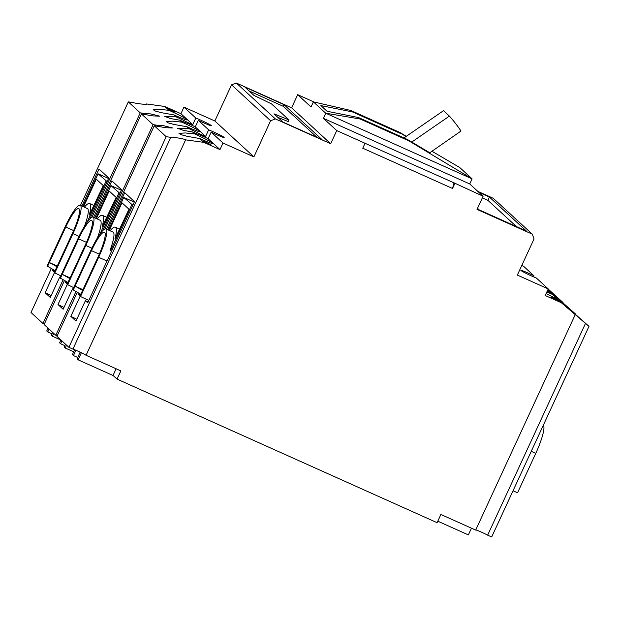 <?xml version="1.0" encoding="UTF-8"?>
<svg xmlns="http://www.w3.org/2000/svg" width="620" height="620" viewBox="0 0 620 620"><rect width="100%" height="100%" fill="white"/><g stroke="black" fill="none" stroke-linecap="round" stroke-linejoin="round"><path stroke-width="0.93" d="M86.056 355.291A7.611 0.457 -155.2 0 0 78.151 351.23A7.611 0.457 -155.2 0 0 72.92 349.122L170.779 137.338L176.778 137.787C181.52 138.493 184.466 139.182 185.605 139.849L86.056 355.291L120.861 370.899L117.064 379.115L437.092 522.683L440.89 514.468L475.687 530.077L575.236 314.635L561.309 302.723L545.205 295.5L548.243 288.928L517.343 275.071L534.045 238.925L532.309 234.182L477.02 209.382L483.096 196.238L454.026 182.838L452.522 188.472L454.801 183.543M548.189 289.052L563.045 302.521L549.281 290.788L575.895 314.325L562.131 302.591L589 326.368L575.143 314.542M475.757 529.929A7.611 0.457 -155.2 0 1 481.438 532.154A7.611 0.457 -155.2 0 1 487.646 535.161L491.683 536.974L589 326.368M554.303 298.507L559.062 300.995L555.59 299.685L550.831 297.197L554.303 298.507M206.305 142.391L211.056 144.886L202.833 141.081L206.305 142.391M92.031 217.171L140.236 112.848L128.317 101.889L132.897 102.525C136.036 103.664 149.18 105.043 146.545 103.951L164.811 106.477L168.996 110.329L159.542 109.329L153.256 109.74L155.411 111.073L161.401 112.685L173.988 114.909L176.119 116.87L164.703 116.436L170.577 118.567L179.715 120.179L181.846 122.14L172.391 121.14L166.106 121.551L168.26 122.884L174.251 124.496L186.837 126.72L188.968 128.681L177.553 128.247L183.427 130.378L192.564 131.99L194.696 133.951L185.241 132.944L178.955 133.354L181.11 134.695L187.1 136.307L199.687 138.531L203.871 142.375L185.605 139.849M168.996 110.329A17.585 1.054 -155.2 0 1 187.294 119.924A17.585 1.054 -155.2 0 1 173.988 114.909M104.881 228.974L153.086 124.659L141.422 113.933L152.977 115.917L159.72 116.157L150.823 113.933L144.824 113.483L144.421 114.351M170.779 137.338L166.191 136.702L154.272 125.744L165.827 127.72L172.569 127.968L163.672 125.736L157.674 125.294L157.271 126.154M194.696 133.951A17.585 1.054 -155.2 0 1 212.993 143.538A17.585 1.054 -155.2 0 1 199.687 138.531M452.522 188.472L362.754 148.203L365.033 143.274L336.738 130.58L330.669 143.724L275.373 118.924L270.607 120.745L253.906 156.891L223.006 143.026L219.976 149.598L208.111 138.702A10.331 0.62 -155.2 0 1 206.165 137.725L200.973 135.392A12.687 0.759 -155.2 0 1 192.564 131.99M181.846 122.14A17.585 1.054 -155.2 0 1 200.144 131.734A17.585 1.054 -155.2 0 1 186.837 126.72M203.74 136.64L204.112 135.834A10.331 0.62 -155.2 0 1 205.623 136.408L195.261 126.891A10.331 0.62 -155.2 0 1 193.316 125.914L188.124 123.589A12.687 0.759 -155.2 0 1 179.715 120.179M205.623 136.408L208.653 129.844A10.331 0.62 -155.2 0 1 213.319 131.827A10.331 0.62 -155.2 0 1 224.161 137.508A10.331 0.62 -155.2 0 1 216.248 134.517A10.331 0.62 -155.2 0 1 211.149 132.13L208.111 138.702M190.89 124.829L191.262 124.031A10.331 0.62 -155.2 0 1 192.774 124.605L195.804 118.033A10.331 0.62 -155.2 0 1 200.469 120.017A10.331 0.62 -155.2 0 1 211.312 125.697A10.331 0.62 -155.2 0 1 203.399 122.714A10.331 0.62 -155.2 0 1 198.299 120.319L208.653 129.844M548.243 288.928L536.385 278.031A10.331 0.62 -155.2 0 1 531.728 276.04A10.331 0.62 -155.2 0 1 520.878 270.359A10.331 0.62 -155.2 0 1 528.798 273.35A10.331 0.62 -155.2 0 1 533.89 275.737L523.536 266.22A10.331 0.62 -155.2 0 1 521.769 265.5M546.832 291.989A17.585 1.054 -155.2 0 1 552.133 294.291L558.357 299.382L547.692 290.129M561.309 302.723L568.641 308.597M557.256 298.995L568.416 308.38L552.133 294.291M547.739 290.028L555.791 296.794L547.832 289.827M566.959 306.66L562.038 302.498M554.11 294.849L549.188 290.687M170.531 109.515L175.29 112.011L171.817 110.701L167.059 108.206L170.531 109.515M113.042 375.418L117.064 379.115M67.231 284.557L58.001 304.536L63.139 309.264L72.548 288.889L72.974 289.083M80.081 296.368L70.85 316.347L75.989 321.075L85.397 300.7L88.125 301.925M54.382 272.754L45.151 292.733L50.29 297.453L59.698 277.086L60.124 277.272M219.976 149.598L203.871 142.375M437.79 521.18L468.364 534.897L471.464 528.186M80.158 352.16L77.058 358.872L78.081 359.817L113.01 375.48L116.111 368.768M77.702 357.469L73.454 355.562L75.911 350.261M74.679 349.757L72.431 354.617L73.454 355.562M65.519 344.216L64.209 347.06L65.232 348.006L73.726 351.819M64.852 345.658L60.605 343.759L61.923 340.915M60.892 339.969L59.582 342.813L60.605 343.759M52.669 332.405L51.359 335.25L52.382 336.195L60.876 340.008M52.002 333.854L47.755 331.948L49.073 329.104M48.042 328.158L46.733 331.003L47.755 331.948M57.172 335.885L55.777 335.257L75.95 291.594M64.441 280.527L44.105 324.539L55.777 335.257M44.322 324.082L42.927 323.454L63.101 279.783M51.305 268.561L31 312.496L42.927 323.454M72.92 349.122L68.882 347.308L166.191 136.702M77.291 292.338L56.955 336.35L68.882 347.308M140.236 112.848L144.824 113.483M153.086 124.659L157.674 125.294M223.006 143.026L211.149 132.13M253.906 156.891L214.846 120.993L183.946 107.128L195.804 118.033M270.607 120.745L231.547 84.847L214.846 120.993M283.991 104.648L322.02 139.608L282.991 122.093L274.001 113.832L288.974 119.947L271.498 103.889L253.952 95.41L244.962 87.141L283.991 104.648L283.231 106.291L249.178 91.016M330.669 143.724L291.601 107.826L236.313 83.026L275.373 118.924M431.799 151.172L459.746 167.532L472.084 178.862L325.733 113.212L313.394 101.874L350.874 110.484L352.416 111.902L320.881 105.586L327.05 111.259L358.585 117.575L360.127 118.993L325.733 113.212L323.377 118.304L336.738 130.58M291.601 107.826L297.678 94.682L311.038 106.966L313.394 101.874M483.096 196.238L469.735 183.954L323.377 118.304M365.033 143.274L454.026 182.838M411.757 142.058L449.423 116.095A150.908 148.087 -47.4 0 1 461.017 131.029L429.792 152.76L407.371 139.461L408.913 140.872L472.084 178.862L469.735 183.954M478.787 192.285L489.397 197.044L526.403 231.051L479.245 209.893L477.516 208.304M532.309 234.182L493.249 198.284L477.764 191.34M557.116 298.871A17.585 1.054 -155.2 0 1 546.081 293.617M550.002 292.33A12.687 0.759 -155.2 0 1 547.251 291.075M533.549 276.489L534.378 277.202M585.505 323.377L487.646 535.161M164.811 106.477L180.908 113.7L183.946 107.128M231.547 84.847L236.313 83.026M297.678 94.682L314.022 102.021M102.804 230.555L121.621 189.821L111.856 180.846L94.752 217.86M65.519 281.124L65.1 282.046L67.642 283.185M65.1 282.046L67.255 284.03M58.001 304.536L63.992 307.419M89.954 218.744L108.771 178.01L99.006 169.035L81.902 206.049M54.8 271.374L52.251 270.235L54.405 272.219M45.151 292.733L51.142 295.608M85.397 300.7L87.715 302.824L134.47 201.632L124.705 192.657L107.601 229.671M78.368 292.935L77.95 293.849L80.492 294.996M77.95 293.849L80.104 295.833M70.85 316.347L76.841 319.23M154.272 125.744L106.477 229.167M176.119 116.87A12.687 0.759 -155.2 0 1 186.07 121.698L191.262 124.031M192.774 124.605L180.908 113.7M52.251 270.235L52.669 269.32M128.317 101.889L80.476 205.414M141.422 113.933L93.628 217.356M188.968 128.681A12.687 0.759 -155.2 0 1 198.919 133.509L198.462 134.486M198.919 133.509L204.112 135.834M186.07 121.698L185.613 122.683M198.299 120.319L195.261 126.891M317.045 137.376L283.231 106.291M277.822 117.343L288.215 121.59L288.974 119.947M405.914 136.586L399.66 132.37L406.348 136.284M516.452 226.587L487.878 200.33L489.397 197.044M487.878 200.33L482.352 197.85M533.89 275.737L533.409 276.784M350.874 110.484L399.66 132.37M408.913 140.872L360.127 118.993M407.371 139.461L358.585 117.575M352.416 111.902L401.202 133.788M403.961 137.927L443.517 110.67L449.423 116.095M107.105 181.614L98.061 173.786L108.554 178.49M98.061 173.786L82.933 206.514M83.545 206.786L96.294 179.188L103.284 185.613L89.265 215.148A32.635 5.975 -65.8 0 0 89.613 203.546A32.635 5.975 -65.8 0 0 84.374 207.158M55.118 270.676L47.035 265.996L65.247 226.571A27.195 4.976 114.2 0 1 80.236 205.305L87.389 208.514A27.195 4.976 114.2 0 1 84.576 226.099M87.071 222.278L106.074 181.156M60.806 275.807L54.227 272.614L72.447 233.182A23.568 4.309 114.2 0 0 78.748 208.607A23.568 4.309 114.2 0 0 65.767 227.044L49.368 262.531L56.939 266.74M57.249 266.065L49.368 262.531L47.546 266.468M80.236 205.305A27.195 4.976 114.2 0 1 72.959 233.655L54.738 273.087M53.7 333.351L52.382 336.195M132.804 205.236L123.76 197.4L134.253 202.112M123.76 197.4L108.632 230.129M109.244 230.4L121.993 202.802L128.983 209.227L114.964 238.762A32.635 5.975 -65.8 0 0 115.312 227.168A32.635 5.975 -65.8 0 0 110.073 230.779M80.817 294.298L72.734 289.618L90.946 250.185A27.195 4.976 114.2 0 1 105.935 228.919L113.088 232.128A27.195 4.976 114.2 0 1 110.042 250.333L110.523 250.767L131.773 204.771M111.553 251.232L110.523 250.767M88.807 300.452L79.926 296.228L98.146 256.804A23.568 4.309 114.2 0 0 104.447 232.229A23.568 4.309 114.2 0 0 91.466 250.658L75.067 286.146L82.638 290.354M82.948 289.679L75.067 286.146L73.245 290.09M105.935 228.919A27.195 4.976 114.2 0 1 98.657 257.277L80.437 296.701M81.36 352.726L78.081 359.817M119.955 193.425L110.91 185.589L121.404 190.301M110.91 185.589L95.782 218.325M96.394 218.597L109.143 190.991L116.134 197.416L102.114 226.951A32.635 5.975 -65.8 0 0 102.463 215.357A32.635 5.975 -65.8 0 0 97.224 218.969M67.968 282.488L59.884 277.806L78.097 238.382A27.195 4.976 114.2 0 1 93.085 217.108L100.239 220.317A27.195 4.976 114.2 0 1 97.425 237.902M99.921 234.089L118.924 192.959M73.656 287.61L67.076 284.417L85.297 244.993A23.568 4.309 114.2 0 0 91.597 220.418A23.568 4.309 114.2 0 0 78.616 238.855L62.217 274.335L69.789 278.543M70.099 277.876L62.217 274.335L60.396 278.279M93.085 217.108A27.195 4.976 114.2 0 1 85.808 245.466L67.588 284.89M66.549 345.162L65.232 348.006M531.255 451.337L535.773 453.367L517.553 492.792L513.042 490.761M535.773 453.367A27.195 4.976 -65.8 0 0 543.329 425.204M73.617 230.57L65.767 227.044M72.959 233.655L79.042 236.383M99.316 254.185L91.466 250.658M98.657 257.277L107.028 261.028M86.467 242.374L78.616 238.855M85.808 245.466L91.892 248.194M94.07 205.546L89.613 203.546M119.769 229.167L115.312 227.168M106.919 217.356L102.463 215.357"/></g></svg>
